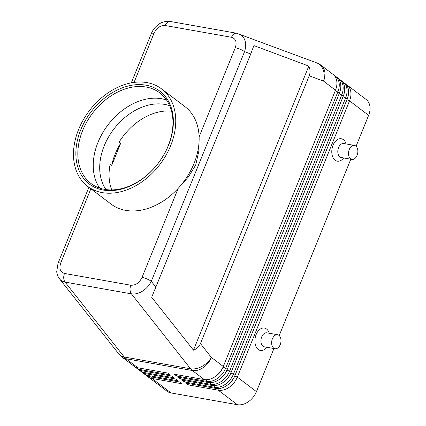 <?xml version="1.0" encoding="UTF-8"?>
<svg xmlns="http://www.w3.org/2000/svg" width="426" height="426" viewBox="0 0 426 426"><rect width="100%" height="100%" fill="white"/><g stroke="black" fill="none" stroke-linecap="round" stroke-linejoin="round"><path stroke-width="0.64" d="M106.015 189.591A54.038 39.197 127.2 0 1 104.237 145.798A54.038 39.197 127.2 0 1 164.628 104.397A54.038 39.197 127.2 0 1 169.67 105.723M59.491 278.828L59.533 278.886C60.907 280.601 62.755 281.666 65.077 282.097L131.41 293.855C134.962 294.414 138.674 293.503 142.545 291.123C146.384 288.642 149.297 285.372 151.283 281.32A7.109 1.704 -157.9 0 0 146.959 278.945A7.109 1.704 -157.9 0 0 142.034 277.411C139.334 282.869 135.601 285.473 130.835 285.223L64.507 273.46C60.188 272.107 58.932 268.614 60.726 262.996A7.109 1.704 -157.9 0 0 58.085 263.193A7.109 1.704 -157.9 0 0 58.037 263.273A7.109 1.704 -157.9 0 0 58.032 263.3M151.294 33.611A7.109 1.704 22.1 0 1 151.342 33.532A7.109 1.704 22.1 0 1 153.983 33.334C156.683 27.871 160.421 25.267 165.181 25.523A7.109 4.59 -79.9 0 1 167.706 22.147A7.109 4.59 -79.9 0 1 170.32 21.481A7.109 4.59 -79.9 0 1 170.336 21.481C168.137 20.661 161.646 21.955 159.074 24.09C155.506 26.518 152.913 29.692 151.294 33.611M165.181 25.523L231.515 37.28C235.828 38.638 237.085 42.126 235.29 47.749A7.109 1.704 22.1 0 1 240.216 49.283A7.109 1.704 22.1 0 1 244.54 51.652C245.983 47.254 246.02 43.266 244.652 39.677C243.464 36.817 241.542 34.879 238.895 33.851L238.837 33.824M250.738 53.969L253.891 45.587L308.813 66.078C310.314 69.395 310.447 72.628 309.207 75.78L200.46 343.596C199.15 346.721 196.817 348.91 193.457 350.172L151.688 297.279L250.738 53.969L244.54 51.652L151.283 281.32L155.996 287.289M146.757 375.7A17.067 12.381 -52.8 0 0 147.849 376.685A17.067 12.381 -52.8 0 0 151.933 378.442L181.891 383.751L179.554 381.978L149.595 376.664A17.067 12.381 127.2 0 1 145.511 374.912L143.951 373.724A17.067 12.381 -52.8 0 0 148.035 375.482L177.993 380.791L175.65 379.018L145.697 373.708A17.067 12.381 127.2 0 1 141.613 371.951L140.053 370.769A17.067 12.381 -52.8 0 0 144.137 372.526L174.096 377.835L171.753 376.057L141.799 370.748A17.067 12.381 127.2 0 1 137.715 368.991L136.155 367.808A17.067 12.381 -52.8 0 0 140.239 369.566L170.192 374.875L167.855 373.101L137.902 367.787A17.067 12.381 127.2 0 1 133.817 366.035L121.895 356.988A17.067 12.381 127.2 0 0 125.979 358.74A17.067 11.012 -79.9 0 1 125.068 357.952A17.067 11.012 -79.9 0 1 124.232 357.009L65.077 282.097A7.109 4.59 -79.9 0 1 63.74 278.173A7.109 4.59 -79.9 0 1 64.507 273.46M184.218 380.535L184.41 381.93L214.369 387.239A17.067 12.381 -52.8 0 0 225.269 384.353A17.067 12.381 -52.8 0 0 233.437 374.166L345.63 97.879A17.067 12.381 -52.8 0 0 346.274 86.356A17.067 12.381 -52.8 0 0 343.106 82.01L344.666 83.192A17.067 12.381 127.2 0 1 347.834 87.543A17.067 12.381 127.2 0 1 347.185 99.061L234.998 375.354A17.067 12.381 127.2 0 1 226.829 385.541A17.067 12.381 127.2 0 1 215.923 388.427L185.97 383.112L188.308 384.891L218.266 390.2A17.067 12.381 -52.8 0 0 229.167 387.314A17.067 12.381 -52.8 0 0 237.335 377.127L349.528 100.84A17.067 12.381 -52.8 0 0 350.172 89.316A17.067 12.381 -52.8 0 0 347.004 84.966A17.067 12.381 -52.8 0 0 345.763 84.178M218.043 388.592L218.266 390.2L237.367 404.7A17.067 12.381 -52.8 0 0 248.273 401.814A17.067 12.381 -52.8 0 0 256.441 391.627L237.335 377.127L234.747 376.036L346.934 99.743A15.075 10.932 -52.8 0 0 347.286 98.816M346.934 99.743L349.528 100.84L368.628 115.334A17.067 12.381 -52.8 0 0 369.278 103.816A17.067 12.381 -52.8 0 0 366.11 99.466L347.004 84.966M176.417 374.619L176.614 376.014L206.567 381.323A17.067 12.381 -52.8 0 0 217.473 378.437A17.067 12.381 -52.8 0 0 225.642 368.25L337.829 91.957A17.067 12.381 -52.8 0 0 338.478 80.439A17.067 12.381 -52.8 0 0 335.31 76.089L336.87 77.276A17.067 12.381 127.2 0 1 340.039 81.622A17.067 12.381 127.2 0 1 339.389 93.145L227.202 369.433A17.067 12.381 127.2 0 1 219.033 379.619A17.067 12.381 127.2 0 1 208.128 382.505L178.174 377.196L180.512 378.97L210.465 384.284A17.067 12.381 -52.8 0 0 221.371 381.398A17.067 12.381 -52.8 0 0 229.539 371.211L341.727 94.918A17.067 12.381 -52.8 0 0 342.376 83.4A17.067 12.381 -52.8 0 0 339.208 79.05A17.067 12.381 -52.8 0 0 337.967 78.256M309.207 75.78L323.568 81.137A17.067 12.381 127.2 0 0 324.218 69.619A17.067 12.381 127.2 0 0 321.05 65.269L332.967 74.316A17.067 12.381 127.2 0 1 336.135 78.666A17.067 12.381 127.2 0 1 335.491 90.184L223.299 366.477A17.067 12.381 127.2 0 1 215.135 376.664A17.067 12.381 127.2 0 1 204.23 379.55L174.277 374.236L176.614 376.014M339.208 79.05L340.768 80.232A17.067 12.381 127.2 0 1 343.936 84.582A17.067 12.381 127.2 0 1 343.287 96.1L231.1 372.393A17.067 12.381 127.2 0 1 222.931 382.58A17.067 12.381 127.2 0 1 212.026 385.466L182.072 380.157L184.41 381.93M223.693 382.031A15.075 10.932 -52.8 0 0 230.849 373.075L343.036 96.782A15.075 10.932 -52.8 0 0 343.388 95.855M219.795 379.071A15.075 10.932 -52.8 0 0 226.951 370.114L339.139 93.826A15.075 10.932 -52.8 0 0 339.49 92.895M215.897 376.115A15.075 10.932 -52.8 0 0 223.048 367.159L335.241 90.866A15.075 10.932 -52.8 0 0 335.587 89.934M354.421 145.415L343.723 143.519A7.109 4.59 100.1 0 0 338.585 147.561A7.109 4.59 100.1 0 0 341.242 157.519L351.94 159.415A7.109 4.59 100.1 0 0 357.079 155.373A7.109 4.59 100.1 0 0 354.421 145.415A7.109 4.59 100.1 0 0 349.283 149.457A7.109 4.59 100.1 0 0 351.94 159.415M343.675 157.95A11.374 7.338 -79.9 0 1 334.08 159.186A11.374 7.338 -79.9 0 1 333.036 145.213A11.374 7.338 -79.9 0 1 339.948 138.695A11.374 7.338 -79.9 0 1 346.157 143.951M275.068 348.724L264.37 346.828A7.109 4.59 -79.9 0 1 261.713 336.87A7.109 4.59 -79.9 0 1 266.852 332.828L277.555 334.724A7.109 4.59 -79.9 0 1 280.212 344.682A7.109 4.59 -79.9 0 1 275.068 348.724A7.109 4.59 -79.9 0 1 272.411 338.766A7.109 4.59 -79.9 0 1 277.555 334.724M266.804 347.259A11.374 7.338 -79.9 0 1 257.208 348.495A11.374 7.338 -79.9 0 1 256.164 334.527A11.374 7.338 -79.9 0 1 263.082 328.009A11.374 7.338 -79.9 0 1 269.285 333.26M171.54 111.159A54.038 39.197 127.2 0 0 119.163 142.012L120.718 143.195A54.038 39.197 -52.8 0 0 115.153 154.084A54.038 39.197 -52.8 0 0 111.724 165.352L110.164 164.164A54.038 39.197 127.2 0 0 111.756 189.927M161.587 88.906L184.98 106.66A61.152 44.357 127.2 0 1 199.118 136.837L198.825 151.219L195.683 165.102L188.351 177.014L178.212 188.319A61.152 44.357 127.2 0 1 111.042 204.081L87.649 186.327A61.152 44.357 127.2 0 1 78.613 129.461A61.152 44.357 127.2 0 1 161.587 88.906A61.152 44.357 127.2 0 1 170.618 145.772A61.152 44.357 127.2 0 1 87.649 186.327M235.29 47.749L199.118 136.837A61.152 44.357 127.2 0 1 194.011 163.525A61.152 44.357 127.2 0 1 178.212 188.319L142.034 277.411M80.754 129.839A58.303 42.291 127.2 0 1 145.91 85.173A58.303 42.291 127.2 0 1 168.478 145.394A58.303 42.291 127.2 0 1 103.321 190.06A58.303 42.291 127.2 0 1 80.754 129.839M82.601 130.622A56.882 41.263 127.2 0 1 159.787 92.9A56.882 41.263 127.2 0 1 168.19 145.793A56.882 41.263 127.2 0 1 91.004 183.521A56.882 41.263 127.2 0 1 82.601 130.622M99.668 188.106A56.882 41.263 127.2 0 1 98.012 142.321A56.882 41.263 127.2 0 1 161.582 98.741A56.882 41.263 127.2 0 1 166.534 100.009M120.718 143.195L111.724 165.352M335.31 76.089A17.067 12.381 -52.8 0 0 334.064 75.301M180.32 377.574L180.512 378.97M343.106 82.01A17.067 12.381 -52.8 0 0 341.865 81.217M237.367 404.7L171.039 392.942L151.933 378.442L151.741 377.047M188.116 383.496L188.308 384.891M227.59 384.992A15.075 10.932 -52.8 0 0 234.747 376.036L234.715 376.009M368.628 115.334L356.072 146.267M350.811 159.218L279.2 335.576M273.939 348.527L256.441 391.627M135.058 366.823A17.067 12.381 -52.8 0 0 136.155 367.808M138.956 369.784A17.067 12.381 -52.8 0 0 140.053 370.769M142.854 372.745A17.067 12.381 -52.8 0 0 143.951 373.724M147.849 376.685L166.955 391.185A17.067 12.381 -52.8 0 0 171.039 392.942M308.813 66.078L193.457 350.172M88.901 187.275L58.037 263.279L56.722 271.66C56.983 274.376 57.92 276.783 59.539 278.892L118.817 353.969A17.067 11.31 -38.3 0 0 124.232 357.009L190.56 368.767A17.067 11.31 -38.3 0 0 201.977 366.392A17.067 11.31 -38.3 0 0 211.381 357.43L200.46 343.596M60.726 262.996L90.866 188.771M335.491 90.184L323.568 81.137A17.067 12.945 -69.5 0 0 322.802 68.831A17.067 12.945 -69.5 0 0 316.699 62.872L236.664 33.244M236.75 33.26A7.109 4.59 100.1 0 0 236.664 33.239A7.109 4.59 100.1 0 0 236.654 33.239A7.109 4.59 100.1 0 0 234.034 33.904A7.109 4.59 100.1 0 0 231.515 37.28M130.835 285.223A7.109 4.59 100.1 0 0 130.068 289.93A7.109 4.59 100.1 0 0 131.41 293.855L190.56 368.767A17.067 11.012 100.1 0 0 191.402 369.709A17.067 11.012 100.1 0 0 192.312 370.503L204.23 379.55M137.902 367.787L125.979 358.74L192.312 370.503A17.067 12.381 127.2 0 0 203.213 367.617A17.067 12.381 127.2 0 0 211.381 357.43L223.299 366.477M227.202 369.433L225.642 368.25L223.022 367.132M231.1 372.393L229.539 371.211L226.92 370.093M234.998 375.354L233.437 374.166L230.817 373.054M335.219 90.85L337.829 91.957L339.389 93.145M339.117 93.811L341.727 94.918L343.287 96.1M343.015 96.771L345.63 97.879L347.185 99.061M214.145 385.631L214.369 387.239L215.923 388.427M210.242 382.676L210.465 384.284L212.026 385.466M206.344 379.715L206.567 381.323L208.128 382.505M134.057 82.41L153.983 33.334M141.799 370.748L140.239 369.566L140.042 368.17M145.697 373.708L144.137 372.526L143.945 371.131M149.595 376.664L148.035 375.482L147.843 374.087M151.294 33.617L131.304 82.852M118.817 353.969A17.067 17.067 0 0 0 121.895 356.988M170.32 21.481L236.654 33.239M321.05 65.269A17.067 17.067 0 0 0 316.699 62.872"/></g></svg>
